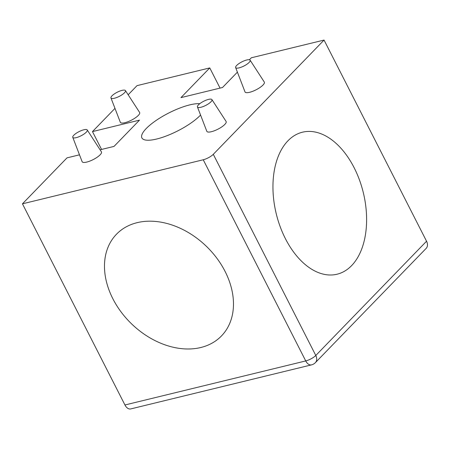 <?xml version="1.0" encoding="UTF-8"?>
<svg xmlns="http://www.w3.org/2000/svg" width="449" height="449" viewBox="0 0 449 449"><rect width="100%" height="100%" fill="white"/><g stroke="black" fill="none" stroke-linecap="round" stroke-linejoin="round"><path stroke-width="0.67" d="M112.867 298.759A73.086 53.874 44.1 0 1 137.169 222.659A73.086 53.874 44.1 0 1 225.084 271.415A73.086 53.874 44.1 0 1 200.787 347.515A73.086 53.874 44.1 0 1 112.867 298.759M285.407 238.666A73.086 44.793 -103.7 0 1 275.102 166.618A73.086 44.793 -103.7 0 1 354.154 167.752A73.086 44.793 -103.7 0 1 356.585 259.309A73.086 44.793 -103.7 0 1 296.941 256.25A73.086 44.793 -103.7 0 1 285.407 238.666M199.777 103.702A35.19 10.007 -27 0 0 146.239 128.526A35.19 10.007 -27 0 0 141.901 137.922A35.19 10.007 -27 0 0 166.871 135.761A35.19 10.007 -27 0 0 200.265 115.365A35.19 10.007 -27 0 0 200.563 115.051M111.986 95.833A8.127 2.312 -27 0 0 110.959 97.944A8.127 2.312 -27 0 0 116.645 97.545A8.127 2.312 -27 0 0 124.463 92.797A8.127 2.312 -27 0 0 125.434 90.569A8.127 2.312 -27 0 0 119.597 91.164A8.127 2.312 -27 0 0 111.986 95.833M110.959 97.944L120.321 122.268A10.827 3.081 -27 0 0 127.903 121.741A10.827 3.081 -27 0 0 138.32 115.41A10.827 3.081 -27 0 0 139.611 112.441L125.434 90.569M249.144 62.417A8.127 2.312 -27 0 0 250.115 60.188A8.127 2.312 -27 0 0 244.278 60.783A8.127 2.312 -27 0 0 236.668 65.453A8.127 2.312 -27 0 0 235.641 67.563A8.127 2.312 -27 0 0 241.326 67.165A8.127 2.312 -27 0 0 249.144 62.417M235.641 67.563L245.002 91.888A10.827 3.081 -27 0 0 252.585 91.36A10.827 3.081 -27 0 0 263.002 85.029A10.827 3.081 -27 0 0 264.293 82.06L250.115 60.188M198.475 104.853A8.127 2.312 -27 0 0 197.448 106.957A8.127 2.312 -27 0 0 203.133 106.565A8.127 2.312 -27 0 0 210.951 101.811A8.127 2.312 -27 0 0 211.922 99.583A8.127 2.312 -27 0 0 206.08 100.183A8.127 2.312 -27 0 0 198.475 104.853M197.448 106.957L206.809 131.282A10.827 3.081 -27 0 0 214.392 130.76A10.827 3.081 -27 0 0 224.809 124.429A10.827 3.081 -27 0 0 226.1 121.46L211.922 99.583M86.27 132.191A8.127 2.312 -27 0 0 87.241 129.963A8.127 2.312 -27 0 0 81.398 130.564A8.127 2.312 -27 0 0 73.793 135.233A8.127 2.312 -27 0 0 72.766 137.338A8.127 2.312 -27 0 0 78.452 136.939A8.127 2.312 -27 0 0 86.27 132.191M72.766 137.338L82.128 161.662A10.827 3.081 -27 0 0 89.71 161.14A10.827 3.081 -27 0 0 100.127 154.81A10.827 3.081 -27 0 0 101.418 151.841L87.241 129.963M124.945 404.981L305.735 360.934A8.121 4.978 76.3 0 0 311.477 364.88L130.687 408.932A8.121 4.978 -103.7 0 1 124.945 404.981L22.45 203.824L67.008 157.863L79.495 154.821M101.564 149.444L92.472 131.596L114.978 108.383M128.167 94.784L137.029 85.636L209.762 67.917L220.049 88.105M426.55 241.225L324.055 40.068L213.292 154.316L315.787 355.473L426.55 241.225A8.121 5.989 44.1 0 1 426.146 248.398L315.383 362.646A8.121 5.989 -135.9 0 0 315.787 355.473A8.121 2.312 -27 0 1 305.735 360.934L203.24 159.771L22.45 203.824M249.397 59.773L251.322 57.786L324.055 40.068M203.24 159.771A8.121 2.312 -27 0 0 213.292 154.316M237.403 72.143L222.513 87.504L180.953 97.629L209.762 67.917M92.472 131.596L139.493 120.141L114.029 146.402L100.093 149.798M275.186 208.987A73.086 44.793 76.3 0 0 296.941 256.25A73.086 44.793 76.3 0 0 349.445 267.671A73.086 44.793 76.3 0 0 364.369 197.425A73.086 44.793 76.3 0 0 319.637 133.258A73.086 44.793 76.3 0 0 275.102 166.618A73.086 44.793 76.3 0 0 275.186 208.987M221.318 264.753A73.086 53.874 -135.9 0 0 131.293 224.5A73.086 53.874 -135.9 0 0 116.633 305.421A73.086 53.874 -135.9 0 0 206.658 345.674A73.086 53.874 -135.9 0 0 221.318 264.753M311.477 364.88A8.121 8.121 0 0 0 315.383 362.646"/></g></svg>
